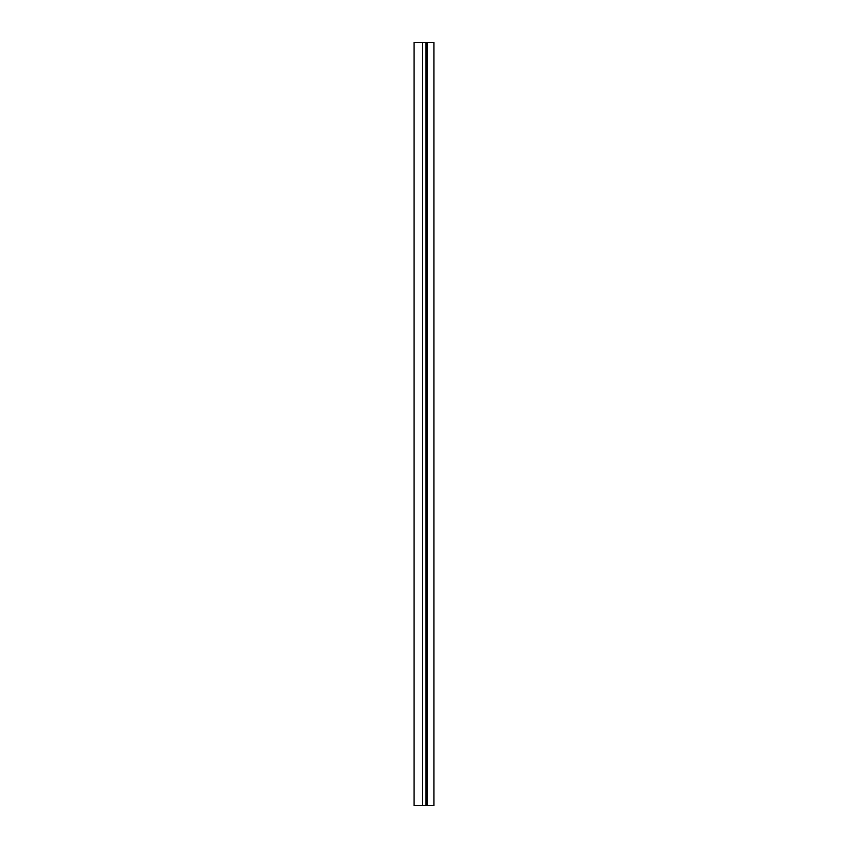 <?xml version="1.0" encoding="UTF-8"?>
<svg xmlns="http://www.w3.org/2000/svg" width="848" height="848" viewBox="0 0 848 848"><rect width="100%" height="100%" fill="white"/><g stroke="black" fill="none" stroke-linecap="round" stroke-linejoin="round"><path stroke-width="1.27" d="M422.675 42.4L433.922 42.4L433.922 805.6L414.078 805.6L414.078 42.4L422.675 42.4L422.675 805.6M427.095 42.4L427.095 805.6M426.014 42.4L426.014 805.6"/></g></svg>
